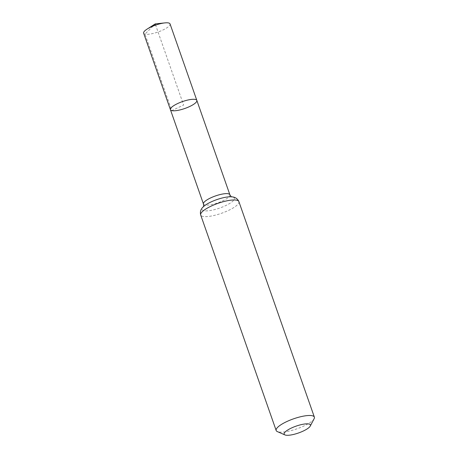 <?xml version="1.0" encoding="UTF-8"?>
<svg xmlns="http://www.w3.org/2000/svg" width="458" height="458" viewBox="0 0 458 458"><rect width="100%" height="100%" fill="white"/><g stroke="black" fill="none" stroke-linecap="round" stroke-linejoin="round"><path stroke-width="0.34" stroke-dasharray="2.29 1.72" d="M170.422 109.668A13.998 3.647 160.7 0 0 171.773 110.607A13.998 3.647 160.7 0 0 187.27 107.567A13.998 3.647 160.7 0 0 196.843 100.416M314.125 418.721A20.238 5.273 -19.3 0 1 297.963 428.453A20.238 5.273 -19.3 0 1 278.12 431.86A20.238 5.273 -19.3 0 1 277.348 431.602M143.635 33.182A13.998 3.647 160.7 0 0 158.05 31.997A13.998 3.647 160.7 0 0 170.055 23.93M153.018 26.112L144.986 34.121L171.773 110.607L183.629 105.042L155.64 25.116M229.882 194.759A13.998 3.647 -19.3 0 1 220.304 201.909A13.998 3.647 -19.3 0 1 204.812 204.949A13.998 3.647 -19.3 0 1 203.461 204.01M238.893 201.612A20.238 5.273 -19.3 0 1 225.05 211.945A20.238 5.273 -19.3 0 1 202.648 216.342A20.238 5.273 -19.3 0 1 200.696 214.991M231.622 196.843L230.534 196.791A17.118 4.46 -19.3 0 1 227.214 204.852A17.118 4.46 -19.3 0 1 203.73 210.646A17.118 4.46 -19.3 0 1 204.216 206.008L203.398 206.724"/><path stroke-width="0.69" d="M196.843 100.416A13.998 3.647 160.7 0 0 182.427 101.602A13.998 3.647 160.7 0 0 170.422 109.668A13.998 3.647 -19.3 0 1 179.994 102.523A13.998 3.647 -19.3 0 1 195.492 99.483A13.998 3.647 -19.3 0 1 196.843 100.416A13.998 3.647 -19.3 0 1 184.837 108.483A13.998 3.647 -19.3 0 1 170.422 109.668L143.635 33.182A13.998 3.647 160.7 0 1 147.087 29.112A13.998 3.647 160.7 0 1 164.817 22.9A13.998 3.647 160.7 0 1 168.704 22.992A13.998 3.647 160.7 0 1 170.055 23.93L229.882 194.759A13.998 3.647 -19.3 0 0 215.466 195.944A13.998 3.647 -19.3 0 0 203.461 204.01L170.422 109.668M285.477 435.1A13.929 3.63 -19.3 0 1 284.945 434.923A13.929 3.63 -19.3 0 1 296.08 426.14A13.929 3.63 -19.3 0 1 310.261 426.055A13.929 3.63 -19.3 0 1 299.137 432.753A13.929 3.63 -19.3 0 1 285.477 435.1M284.945 434.923L277.348 431.602A20.238 5.273 -19.3 0 1 276.168 430.503A20.238 5.273 -19.3 0 1 293.521 418.841A20.238 5.273 -19.3 0 1 314.365 417.129A20.238 5.273 -19.3 0 1 314.125 418.721L310.261 426.055M155.64 25.116L155.222 23.913L153.018 26.112M200.696 214.991A20.238 5.273 -19.3 0 1 218.048 203.323A20.238 5.273 -19.3 0 1 238.893 201.612C237.41 198.331 234.622 196.722 230.534 196.791A17.118 4.46 -19.3 0 0 204.216 206.008C200.976 208.505 199.803 211.499 200.696 214.991L276.168 430.503M203.312 206.879C203.65 206.781 203.701 205.825 203.461 204.01M231.782 196.911C231.462 197.043 230.826 196.327 229.882 194.759M314.365 417.129L238.893 201.612M164.817 22.9L155.222 23.913L147.087 29.112"/></g></svg>

